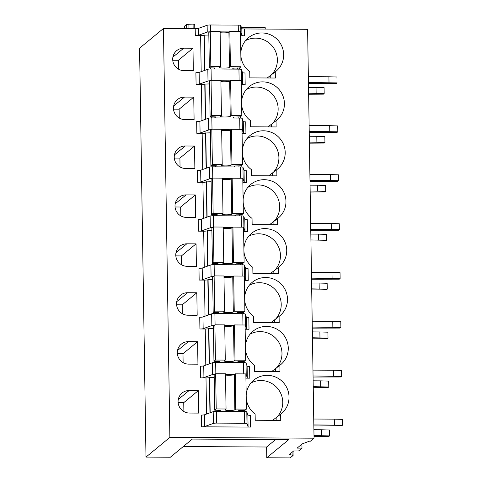 <?xml version="1.0" encoding="UTF-8"?>
<svg xmlns="http://www.w3.org/2000/svg" width="482" height="482" viewBox="0 0 482 482"><rect width="100%" height="100%" fill="white"/><g stroke="black" fill="none" stroke-linecap="round" stroke-linejoin="round"><path stroke-width="0.72" d="M301.985 448.139L298.527 450.989L293.659 450.965L289.495 454.399L293.11 455.466L290.152 457.9L266.775 457.767L288.772 439.62L192.342 439.078L170.345 457.225L145.992 457.087L139.569 48.194L163.452 28.492L195.204 28.673A2.958 0.386 179.1 0 0 198.439 28.378L207.133 25.269A2.958 0.386 179.1 0 1 210.369 24.974L238.247 25.13A2.958 0.386 179.1 0 1 240.729 25.456L241.813 28.619A2.958 0.386 179.1 0 0 244.296 28.95L307.612 29.306L314.035 438.198L310.42 441.181L309.45 441.175L302.25 443.874L297.117 448.109L301.985 448.139L301.925 444.145M237.415 69.143L237.397 67.968M208.827 35.005L204.013 35.174A2.958 0.386 179.1 0 1 200.62 35.547L195.312 35.517A2.958 0.386 179.1 0 0 198.548 35.228L207.242 32.113L207.133 25.269M204.808 70.366L204.248 34.981M210.628 68.992L210.61 67.817M241.253 81.054A2.958 0.386 179.1 0 1 241.609 81.211L242.687 84.38A2.958 0.386 179.1 0 0 245.175 84.705L241.313 84.681M220.895 80.783L230.077 80.837M210.483 80.741A2.958 0.386 179.1 0 0 208.007 81.024L199.319 84.133L199.132 72.396L207.82 69.288L208.007 81.024M209.598 83.916L204.784 84.085A2.958 0.386 179.1 0 1 201.392 84.458L196.078 84.428A2.958 0.386 179.1 0 0 199.319 84.133M238.186 118.048L238.162 116.879M210.363 132.827L205.549 132.996A2.958 0.386 179.1 0 1 202.157 133.369L196.849 133.339L196.662 121.603A2.958 0.386 179.1 0 0 199.903 121.307L208.592 118.198L208.778 129.935A2.958 0.386 179.1 0 1 211.249 129.652M212.008 129.182L211.827 117.903A2.958 0.386 179.1 0 0 208.592 118.198M211.827 117.903L239.705 118.06L239.885 129.339M242.193 118.385L243.271 121.554L243.458 133.291L242.374 130.122L242.193 118.385A2.958 0.386 179.1 0 0 239.705 118.06M243.271 121.554A2.958 0.386 179.1 0 0 245.76 121.88L245.941 133.616L242.078 133.592M211.399 117.903L211.375 116.728M241.609 81.211L241.422 69.474L242.506 72.643A2.958 0.386 179.1 0 0 244.989 72.969L245.175 84.705M241.422 69.474A2.958 0.386 179.1 0 0 238.939 69.149L239.114 80.428M211.237 80.271L211.062 68.992L238.939 69.149M211.062 68.992A2.958 0.386 179.1 0 0 207.82 69.288M196.078 84.428L195.897 72.692A2.958 0.386 179.1 0 0 199.132 72.396M205.573 119.277L205.019 83.892M243.458 133.291A2.958 0.386 179.1 0 0 245.941 133.616M242.374 130.122A2.958 0.386 179.1 0 0 242.024 129.965M221.666 129.694L230.848 129.748M196.849 133.339A2.958 0.386 179.1 0 0 200.084 133.044L208.778 129.935M145.992 457.087L169.875 437.385L163.452 28.492M211.134 181.738L206.32 181.907A2.958 0.386 179.1 0 1 202.928 182.28L197.62 182.25L197.433 170.514A2.958 0.386 179.1 0 0 200.669 170.218L209.363 167.109L209.543 178.846A2.958 0.386 179.1 0 1 212.02 178.563M212.773 178.093L212.598 166.814A2.958 0.386 179.1 0 0 209.363 167.109M212.598 166.814L240.476 166.971L240.651 178.25M242.958 167.296L244.043 170.465L244.223 182.202L243.145 179.033L242.958 167.296A2.958 0.386 179.1 0 0 240.476 166.971M244.043 170.465A2.958 0.386 179.1 0 0 246.525 170.791L246.712 182.527L242.85 182.503M244.223 182.202A2.958 0.386 179.1 0 0 246.712 182.527M243.145 179.033A2.958 0.386 179.1 0 0 242.789 178.876M222.431 178.605L231.613 178.659M197.62 182.25A2.958 0.386 179.1 0 0 200.855 181.955L209.543 178.846M211.899 230.649L207.085 230.818A2.958 0.386 179.1 0 1 203.693 231.191L198.385 231.161L198.198 219.424A2.958 0.386 179.1 0 0 201.44 219.129L210.128 216.02L210.315 227.757A2.958 0.386 179.1 0 1 212.791 227.474M213.544 227.004L213.363 215.725A2.958 0.386 179.1 0 0 210.128 216.02M213.363 215.725L241.241 215.882L241.422 227.161M243.729 216.207L244.808 219.37L244.995 231.113L243.91 227.944L243.729 216.207A2.958 0.386 179.1 0 0 241.241 215.882M244.808 219.37A2.958 0.386 179.1 0 0 247.296 219.702L247.477 231.438L243.615 231.414M244.995 231.113A2.958 0.386 179.1 0 0 247.477 231.438M243.91 227.944A2.958 0.386 179.1 0 0 243.561 227.781M223.202 227.516L232.384 227.57M198.385 231.161A2.958 0.386 179.1 0 0 201.621 230.866L210.315 227.757M212.67 279.56L207.856 279.729A2.958 0.386 179.1 0 1 204.464 280.102L199.156 280.072L198.97 268.335A2.958 0.386 179.1 0 0 202.205 268.04L210.899 264.931L211.08 276.668A2.958 0.386 179.1 0 1 213.556 276.379M214.309 275.915L214.135 264.636A2.958 0.386 179.1 0 0 210.899 264.931M214.135 264.636L242.012 264.793L242.187 276.072M244.495 265.118L245.579 268.281L245.76 280.024L244.681 276.855L244.495 265.118A2.958 0.386 179.1 0 0 242.012 264.793M245.579 268.281A2.958 0.386 179.1 0 0 248.061 268.613L248.248 280.349L244.386 280.325M245.76 280.024A2.958 0.386 179.1 0 0 248.248 280.349M244.681 276.855A2.958 0.386 179.1 0 0 244.326 276.692M223.967 276.427L233.149 276.481M199.156 280.072A2.958 0.386 179.1 0 0 202.392 279.777L211.08 276.668M213.436 328.471L208.622 328.64A2.958 0.386 179.1 0 1 205.23 329.013L199.922 328.983L199.735 317.246A2.958 0.386 179.1 0 0 202.976 316.951L211.664 313.836L211.851 325.579A2.958 0.386 179.1 0 1 214.327 325.29M215.08 324.826L214.9 313.547A2.958 0.386 179.1 0 0 211.664 313.836M214.9 313.547L242.777 313.704L242.958 324.982M245.266 314.029L246.344 317.192L246.531 328.935L245.446 325.766L245.266 314.029A2.958 0.386 179.1 0 0 242.777 313.704M246.344 317.192A2.958 0.386 179.1 0 0 248.833 317.524L249.013 329.26L245.151 329.236M246.531 328.935A2.958 0.386 179.1 0 0 249.013 329.26M245.446 325.766A2.958 0.386 179.1 0 0 245.097 325.603M224.739 325.338L233.921 325.392M199.922 328.983A2.958 0.386 179.1 0 0 203.157 328.688L211.851 325.579M214.207 377.382L209.393 377.551A2.958 0.386 179.1 0 1 206.001 377.924L200.693 377.894L200.506 366.157A2.958 0.386 179.1 0 0 203.741 365.862L212.435 362.747L212.616 374.49A2.958 0.386 179.1 0 1 215.093 374.201M215.846 373.737L215.671 362.458A2.958 0.386 179.1 0 0 212.435 362.747M215.671 362.458L243.549 362.615L243.723 373.893M246.031 362.94L247.115 366.103L247.296 377.846L246.218 374.677L246.031 362.94A2.958 0.386 179.1 0 0 243.549 362.615M247.115 366.103A2.958 0.386 179.1 0 0 249.598 366.428L249.784 378.171L245.922 378.147M247.296 377.846A2.958 0.386 179.1 0 0 249.784 378.171M246.218 374.677A2.958 0.386 179.1 0 0 245.868 374.514M225.504 374.249L234.686 374.303M200.693 377.894A2.958 0.386 179.1 0 0 203.928 377.599L212.616 374.49M201.458 426.805L201.277 415.068A2.958 0.386 179.1 0 0 204.513 414.773L213.201 411.658L213.387 423.401A2.958 0.386 179.1 0 1 216.623 423.106L244.501 423.262A2.958 0.386 179.1 0 1 246.989 423.588L248.067 426.757A2.958 0.386 179.1 0 0 250.55 427.082L201.458 426.805A2.958 0.386 179.1 0 0 204.693 426.51L213.387 423.401M216.623 423.106L216.436 411.369A2.958 0.386 179.1 0 0 213.201 411.658M216.436 411.369L244.314 411.526L244.501 423.262M246.989 423.588L246.802 411.851A2.958 0.386 179.1 0 0 244.314 411.526M246.802 411.851L247.881 415.014A2.958 0.386 179.1 0 0 250.369 415.339L250.55 427.082M241.627 104.504A21.708 21.244 50.5 0 0 250.507 120.608L250.61 126.796L276.126 126.941L276.029 120.753A21.708 21.244 50.5 0 0 276.813 120.139A21.708 21.244 50.5 0 0 283.073 96.28A21.708 21.244 50.5 0 0 262.66 81.868A21.708 21.244 50.5 0 0 249.182 86.646A21.708 21.244 50.5 0 0 241.584 102.039M271.33 124.627A21.708 21.244 50.5 0 0 276.596 100.961A21.708 21.244 50.5 0 0 256.376 87.055A21.708 21.244 50.5 0 0 246.296 89.55M276.029 120.753L267.968 126.893M173.659 106.022L184.492 97.081A11.345 11.104 50.5 0 0 174.177 112.047A11.345 11.104 50.5 0 0 184.847 119.578L194.101 119.632L193.746 97.135L179.135 109.185L179.274 118.072M184.492 97.081L193.746 97.135M173.52 109.155L179.135 109.185M242.392 153.409A21.708 21.244 50.5 0 0 251.279 169.519L251.375 175.707L276.897 175.852L276.801 169.664A21.708 21.244 50.5 0 0 277.584 169.049A21.708 21.244 50.5 0 0 283.838 145.19A21.708 21.244 50.5 0 0 263.431 130.779A21.708 21.244 50.5 0 0 249.953 135.556A21.708 21.244 50.5 0 0 242.356 150.95M272.095 173.538A21.708 21.244 50.5 0 0 277.361 149.872A21.708 21.244 50.5 0 0 257.147 135.966A21.708 21.244 50.5 0 0 247.067 138.461M276.801 169.664L268.739 175.803M174.43 154.927L185.263 145.992A11.345 11.104 50.5 0 0 174.948 160.958A11.345 11.104 50.5 0 0 185.618 168.489L194.867 168.543L194.517 146.046L179.907 158.096L180.045 166.983M185.263 145.992L194.517 146.046M174.285 158.066L179.907 158.096M243.163 202.32A21.708 21.244 50.5 0 0 252.044 218.43L252.146 224.618L277.662 224.763L277.566 218.575A21.708 21.244 50.5 0 0 278.349 217.954A21.708 21.244 50.5 0 0 284.609 194.101A21.708 21.244 50.5 0 0 264.196 179.69A21.708 21.244 50.5 0 0 250.718 184.467A21.708 21.244 50.5 0 0 243.121 199.861M272.866 222.449A21.708 21.244 50.5 0 0 278.132 198.783A21.708 21.244 50.5 0 0 257.912 184.877A21.708 21.244 50.5 0 0 247.832 187.371M277.566 218.575L269.504 224.714M175.195 203.838L186.028 194.903A11.345 11.104 50.5 0 0 175.713 209.869A11.345 11.104 50.5 0 0 186.383 217.4L195.638 217.454L195.282 194.951L180.672 207.007L180.81 215.894M186.028 194.903L195.282 194.951M175.056 206.977L180.672 207.007M243.928 251.23A21.708 21.244 50.5 0 0 252.815 267.341L252.911 273.529L278.433 273.674L278.337 267.486A21.708 21.244 50.5 0 0 279.12 266.865A21.708 21.244 50.5 0 0 285.374 243.012A21.708 21.244 50.5 0 0 264.967 228.601A21.708 21.244 50.5 0 0 251.49 233.378A21.708 21.244 50.5 0 0 243.892 248.772M273.631 271.36A21.708 21.244 50.5 0 0 278.897 247.694A21.708 21.244 50.5 0 0 258.683 233.788A21.708 21.244 50.5 0 0 248.604 236.282M278.337 267.486L270.275 273.625M175.966 252.749L186.799 243.814A11.345 11.104 50.5 0 0 176.484 258.78A11.345 11.104 50.5 0 0 187.155 266.311L196.409 266.365L196.053 243.862L181.443 255.918L181.581 264.805M186.799 243.814L196.053 243.862M175.822 255.888L181.443 255.918M244.699 300.141A21.708 21.244 50.5 0 0 253.586 316.252L253.683 322.44L279.199 322.585L279.102 316.397A21.708 21.244 50.5 0 0 279.885 315.776A21.708 21.244 50.5 0 0 286.145 291.923A21.708 21.244 50.5 0 0 265.733 277.512A21.708 21.244 50.5 0 0 252.255 282.289A21.708 21.244 50.5 0 0 244.657 297.683M274.403 320.271A21.708 21.244 50.5 0 0 279.668 296.605A21.708 21.244 50.5 0 0 259.449 282.699A21.708 21.244 50.5 0 0 249.369 285.193M279.102 316.397L271.041 322.536M176.731 301.66L187.57 292.725A11.345 11.104 50.5 0 0 177.249 307.691A11.345 11.104 50.5 0 0 187.92 315.222L197.174 315.276L196.819 292.773L182.208 304.829L182.347 313.716M187.57 292.725L196.819 292.773M176.593 304.799L182.208 304.829M245.465 349.052A21.708 21.244 50.5 0 0 254.351 365.163L254.448 371.351L279.97 371.495L279.873 365.308A21.708 21.244 50.5 0 0 280.657 364.687A21.708 21.244 50.5 0 0 286.911 340.834A21.708 21.244 50.5 0 0 266.504 326.422A21.708 21.244 50.5 0 0 253.026 331.2A21.708 21.244 50.5 0 0 245.428 346.594M275.174 369.182A21.708 21.244 50.5 0 0 280.434 345.516A21.708 21.244 50.5 0 0 260.22 331.61A21.708 21.244 50.5 0 0 250.14 334.104M279.873 365.308L271.812 371.447M177.503 350.571L188.335 341.636A11.345 11.104 50.5 0 0 178.021 356.602A11.345 11.104 50.5 0 0 188.691 364.133L197.945 364.187L197.59 341.684L182.979 353.74L183.118 362.627M188.335 341.636L197.59 341.684M177.358 353.71L182.979 353.74M246.236 397.963A21.708 21.244 50.5 0 0 255.123 414.074L255.219 420.262L280.741 420.4L280.638 414.213A21.708 21.244 50.5 0 0 281.428 413.598A21.708 21.244 50.5 0 0 287.682 389.745A21.708 21.244 50.5 0 0 267.269 375.333A21.708 21.244 50.5 0 0 253.791 380.111A21.708 21.244 50.5 0 0 246.194 395.505M275.939 418.093A21.708 21.244 50.5 0 0 281.205 394.427A21.708 21.244 50.5 0 0 260.985 380.521A21.708 21.244 50.5 0 0 250.905 383.015M280.638 414.213L272.577 420.358M178.268 399.482L189.107 390.547A11.345 11.104 50.5 0 0 178.786 405.513A11.345 11.104 50.5 0 0 189.456 413.044L198.711 413.098L198.355 390.595L183.744 402.651L183.883 411.538M189.107 390.547L198.355 390.595M178.129 402.621L183.744 402.651M293.11 455.466L293.044 451.471M292.134 455.46L292.086 452.261M212.164 166.814L212.146 165.639M238.952 166.959L238.933 165.79M206.344 168.188L205.784 132.803M212.936 215.725L212.917 214.55M239.723 215.87L239.705 214.701M207.109 217.099L206.555 181.714M213.701 264.636L213.683 263.455M240.488 264.781L240.47 263.606M207.881 266.01L207.326 230.625M214.472 313.547L214.454 312.366M241.259 313.692L241.241 312.517M208.646 314.921L208.091 279.536M215.237 362.458L215.219 361.277M242.024 362.603L242.006 361.428M209.417 363.832L208.863 328.447M216.008 411.369L215.99 410.188M242.795 411.514L242.777 410.339M210.182 412.743L209.628 377.358M240.729 25.456L240.837 32.3L241.922 35.469A2.958 0.386 179.1 0 0 244.404 35.795L240.542 35.776M240.837 32.3A2.958 0.386 179.1 0 0 240.488 32.143M220.129 31.872L229.312 31.926M209.712 31.83A2.958 0.386 179.1 0 0 207.242 32.113M172.749 60.244L178.37 60.274L178.509 69.161M192.981 48.224L193.33 70.721L184.082 70.667A11.345 11.104 50.5 0 1 176.683 50.664A11.345 11.104 50.5 0 1 183.726 48.17L192.981 48.224L178.37 60.274M270.559 75.716A21.708 21.244 50.5 0 0 275.825 52.05A21.708 21.244 50.5 0 0 255.611 38.144A21.708 21.244 50.5 0 0 245.531 40.639M240.855 55.593A21.708 21.244 50.5 0 0 249.742 71.698L249.839 77.885L275.361 78.03L275.264 71.842A21.708 21.244 50.5 0 0 276.047 71.228A21.708 21.244 50.5 0 0 282.301 47.369A21.708 21.244 50.5 0 0 261.895 32.957A21.708 21.244 50.5 0 0 248.417 37.735A21.708 21.244 50.5 0 0 240.819 53.128M275.264 71.842L267.203 77.982M169.875 437.385L314.035 438.198M266.775 457.767L266.606 447.007L183.299 446.543M275.65 439.548L266.606 447.007M193.143 28.661L193.071 24.124L186.618 24.347L184.377 26.287M193.071 24.124L194.704 24.395M265.233 29.065L265.208 27.637L241.428 27.504M219.153 411.381L220.346 410.381L214.719 410.182L214.165 374.966L215.659 373.737L225.498 373.791L226.052 409.007L225.142 409.76A4.934 0.645 179.1 0 0 225.04 409.887A4.934 0.645 179.1 0 0 229.589 410.459A4.934 0.645 179.1 0 0 234.848 409.839L235.794 409.061L235.24 373.845L245.856 373.905L246.41 409.122L244.916 410.351L238.837 410.513L237.656 411.483M235.794 409.061L246.41 409.122M225.516 375.05A4.934 0.645 179.1 0 0 230.637 375.201A4.934 0.645 179.1 0 0 234.294 374.622L235.24 373.845M214.719 410.182L216.213 408.953L215.659 373.737M216.213 408.953L226.052 409.007M218.382 362.47L219.581 361.47L213.954 361.271L213.399 326.055L214.894 324.826L224.726 324.88L225.281 360.096L224.371 360.849A4.934 0.645 179.1 0 0 224.275 360.976A4.934 0.645 179.1 0 0 228.817 361.548A4.934 0.645 179.1 0 0 234.083 360.928L235.023 360.15L234.469 324.934L245.085 324.995L245.639 360.211L244.151 361.44L238.066 361.602L236.891 362.572M235.023 360.15L245.639 360.211M224.751 326.139A4.934 0.645 179.1 0 0 229.872 326.29A4.934 0.645 179.1 0 0 233.529 325.712L234.469 324.934M213.954 361.271L215.442 360.042L214.894 324.826M215.442 360.042L225.281 360.096M217.617 313.559L218.81 312.559L213.183 312.36L212.628 277.144L214.122 275.915L223.961 275.969L224.516 311.185L223.606 311.938A4.934 0.645 179.1 0 0 223.503 312.065A4.934 0.645 179.1 0 0 228.052 312.637A4.934 0.645 179.1 0 0 233.312 312.017L234.252 311.239L233.704 276.023L244.32 276.084L244.874 311.3L243.38 312.529L237.301 312.691L236.12 313.662M234.252 311.239L244.874 311.3M223.979 277.228A4.934 0.645 179.1 0 0 229.101 277.379A4.934 0.645 179.1 0 0 232.758 276.801L233.704 276.023M213.183 312.36L214.677 311.131L214.122 275.915M214.677 311.131L224.516 311.185M216.846 264.648L218.045 263.648L212.417 263.449L211.863 228.233L213.357 227.004L223.19 227.058L223.744 262.274L222.835 263.027A4.934 0.645 179.1 0 0 222.738 263.16A4.934 0.645 179.1 0 0 227.281 263.726A4.934 0.645 179.1 0 0 232.547 263.106L233.487 262.329L232.933 227.112L243.549 227.173L244.103 262.389L242.609 263.618L236.529 263.781L235.355 264.757M233.487 262.329L244.103 262.389M223.214 228.317A4.934 0.645 179.1 0 0 228.335 228.468A4.934 0.645 179.1 0 0 231.993 227.89L232.933 227.112M212.417 263.449L213.906 262.22L213.357 227.004M213.906 262.22L223.744 262.274M216.081 215.737L217.274 214.737L211.646 214.538L211.092 179.322L212.586 178.093L222.425 178.147L222.979 213.363L222.069 214.116A4.934 0.645 179.1 0 0 221.967 214.249A4.934 0.645 179.1 0 0 226.516 214.815A4.934 0.645 179.1 0 0 231.776 214.195L232.716 213.418L232.167 178.201L242.783 178.262L243.338 213.478L241.844 214.713L235.764 214.87L234.583 215.846M232.716 213.418L243.338 213.478M222.443 179.406A4.934 0.645 179.1 0 0 227.564 179.557A4.934 0.645 179.1 0 0 231.221 178.979L232.167 178.201M211.646 214.538L213.14 213.309L212.586 178.093M213.14 213.309L222.979 213.363M215.309 166.826L216.508 165.826L210.881 165.627L210.327 130.411L211.815 129.182L221.654 129.236L222.208 164.452L221.298 165.206A4.934 0.645 179.1 0 0 221.202 165.338A4.934 0.645 179.1 0 0 225.745 165.904A4.934 0.645 179.1 0 0 231.011 165.284L231.95 164.507L231.396 129.29L242.012 129.351L242.567 164.567L241.072 165.802L234.993 165.959L233.818 166.935M231.95 164.507L242.567 164.567M221.678 130.495A4.934 0.645 179.1 0 0 226.799 130.646A4.934 0.645 179.1 0 0 230.456 130.068L231.396 129.29M210.881 165.627L212.369 164.398L211.815 129.182M212.369 164.398L222.208 164.452M214.544 117.915L215.737 116.915L210.11 116.716L209.556 81.506L211.05 80.271L220.889 80.325L221.443 115.541L220.533 116.295A4.934 0.645 179.1 0 0 220.431 116.427A4.934 0.645 179.1 0 0 224.98 116.993A4.934 0.645 179.1 0 0 230.239 116.373L231.179 115.596L230.631 80.38L241.247 80.44L241.801 115.656L240.307 116.891L234.228 117.048L233.047 118.024M231.179 115.596L241.801 115.656M220.907 81.585A4.934 0.645 179.1 0 0 226.028 81.735A4.934 0.645 179.1 0 0 229.685 81.157L230.631 80.38M210.11 116.716L211.604 115.487L211.05 80.271M211.604 115.487L221.443 115.541M213.773 69.004L214.972 68.004L209.345 67.805L208.79 32.595L210.279 31.36L220.117 31.414L220.672 66.63L219.762 67.384A4.934 0.645 179.1 0 0 219.665 67.516A4.934 0.645 179.1 0 0 224.208 68.083A4.934 0.645 179.1 0 0 229.468 67.462L230.414 66.685L229.86 31.469L240.476 31.529L241.03 66.745L239.536 67.98L233.457 68.137L232.282 69.113M230.414 66.685L241.03 66.745M220.141 32.674A4.934 0.645 179.1 0 0 225.263 32.824A4.934 0.645 179.1 0 0 228.92 32.246L229.86 31.469M209.345 67.805L210.833 66.576L210.279 31.36M210.833 66.576L220.672 66.63M313.824 424.895L342.431 425.251L341.648 425.901L313.842 425.937M342.431 425.251L342.341 419.382L334.297 419.141L334.388 425.01M313.734 419.027L334.297 419.141M313.993 435.601L329.549 435.885L328.76 436.529L314.011 436.644M329.549 435.885L329.453 430.01L321.41 429.769L321.506 435.644M313.903 429.727L321.41 429.769M313.059 375.984L341.666 376.34L340.876 376.99L313.077 377.032M341.666 376.34L341.569 370.471L333.526 370.23L333.616 376.099M312.969 370.116L333.526 370.23M313.228 386.691L328.778 386.974L327.995 387.618L313.246 387.733M328.778 386.974L328.688 381.099L320.644 380.858L320.735 386.733M313.131 380.816L320.644 380.858M312.288 327.073L340.894 327.429L340.111 328.079L312.306 328.122M340.894 327.429L340.804 321.56L332.761 321.319L332.851 327.188M312.197 321.205L332.761 321.319M312.457 337.78L328.013 338.063L327.224 338.707L312.475 338.822M328.013 338.063L327.917 332.188L319.873 331.953L319.97 337.822M312.366 331.911L319.873 331.953M311.523 278.162L340.123 278.518L339.34 279.168L311.541 279.211M340.123 278.518L340.033 272.649L331.99 272.408L332.08 278.283M311.432 272.294L331.99 272.408M311.691 288.869L327.242 289.152L326.459 289.796L311.703 289.911M327.242 289.152L327.151 283.283L319.108 283.042L319.198 288.911M311.595 283L319.108 283.042M310.751 229.251L339.358 229.613L338.575 230.257L310.769 230.3M339.358 229.613L339.268 223.738L331.224 223.497L331.315 229.372M310.661 223.383L331.224 223.497M310.92 239.958L326.477 240.241L325.687 240.886L310.938 241M326.477 240.241L326.38 234.373L318.337 234.132L318.433 240M310.83 234.089L318.337 234.132M309.986 180.34L338.587 180.702L337.804 181.346L310.004 181.389M338.587 180.702L338.497 174.827L330.453 174.586L330.544 180.461M309.89 174.472L330.453 174.586M310.155 191.047L325.705 191.33L324.922 191.975L310.167 192.089M325.705 191.33L325.615 185.462L317.572 185.221L317.662 191.089M310.059 185.178L317.572 185.221M309.215 131.429L337.822 131.791L337.032 132.436L309.233 132.478M337.822 131.791L337.731 125.916L329.682 125.675L329.778 131.55M309.125 125.561L329.682 125.675M309.384 142.136L324.94 142.419L324.151 143.064L309.402 143.178M324.94 142.419L324.844 136.551L316.801 136.31L316.891 142.178M309.293 136.267L316.801 136.31M308.45 82.524L337.051 82.88L336.267 83.525L308.462 83.567M337.051 82.88L336.96 77.012L328.917 76.771L329.007 82.639M308.353 76.65L328.917 76.771M308.619 93.225L324.169 93.508L323.386 94.159L308.631 94.267M324.169 93.508L324.079 87.64L316.035 87.399L316.126 93.267M308.522 87.356L316.035 87.399M239.602 67.926L239.62 69.161M204.567 70.45L204.013 35.174M200.62 35.547L201.187 71.661M240.367 116.837L240.391 118.072M242.506 72.643L242.687 84.38M204.784 84.085L205.338 119.361M201.392 84.458L201.958 120.572M200.084 133.044L199.903 121.307M241.139 165.748L241.157 166.983M241.91 214.659L241.928 215.894M242.675 263.57L242.693 264.805M243.446 312.481L243.464 313.716M244.211 361.392L244.229 362.627M244.983 410.303L245.001 411.538M247.881 415.014L248.067 426.757M204.513 414.773L204.693 426.51M209.393 377.551L209.947 412.827M206.001 377.924L206.567 414.038M203.741 365.862L203.928 377.599M208.622 328.64L209.176 363.916M205.23 329.013L205.796 365.127M202.976 316.951L203.157 328.688M207.856 279.729L208.411 315.005M204.464 280.102L205.031 316.216M202.205 268.04L202.392 279.777M207.085 230.818L207.64 266.094M203.693 231.191L204.26 267.305M201.44 219.129L201.621 230.866M206.32 181.907L206.874 217.183M202.928 182.28L203.494 218.394M200.669 170.218L200.855 181.955M205.549 132.996L206.103 168.272M202.157 133.369L202.723 169.483M271.559 126.917L271.523 124.47M272.33 175.822L272.288 173.381M273.095 224.733L273.059 222.292M273.866 273.643L273.824 271.203M274.632 322.554L274.595 320.114M275.403 371.465L275.361 369.025M276.168 420.376L276.132 417.936M183.726 48.17L172.893 57.111M195.312 35.517L195.204 28.673M244.404 35.795L244.296 28.95M270.751 75.56L270.794 78.006M198.548 35.228L198.439 28.378M210.369 24.974L210.471 31.36M238.349 31.517L238.247 25.13M241.922 35.469L241.813 28.619M188.956 28.637L188.884 24.1M186.685 28.625L186.618 24.347M184.413 28.613L184.371 26.203M234.848 409.839L234.294 374.622M234.083 360.928L233.529 325.712M233.312 312.017L232.758 276.801M232.547 263.106L231.993 227.89M231.776 214.195L231.221 178.979M231.011 165.284L230.456 130.068M230.239 116.373L229.685 81.157M229.468 67.462L228.92 32.246M184.383 28.613L184.347 26.245M194.794 28.667L194.728 24.353"/></g></svg>
